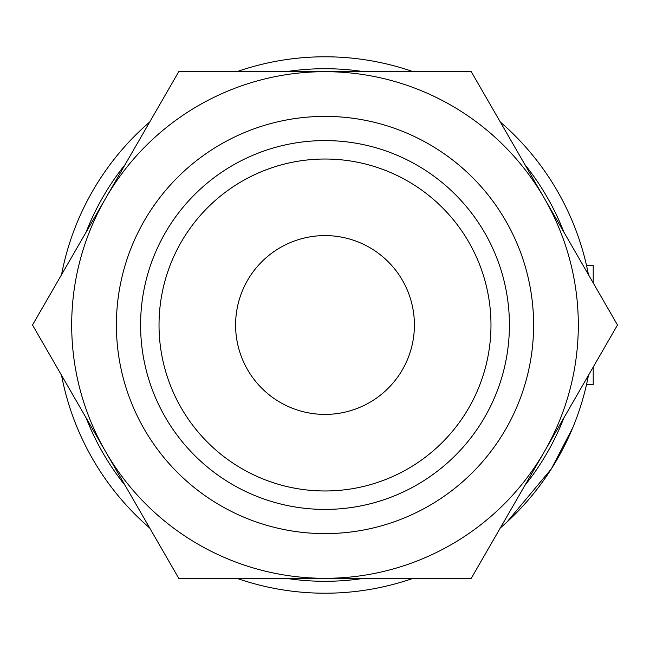<?xml version="1.0" encoding="UTF-8"?>
<svg xmlns="http://www.w3.org/2000/svg" width="650" height="650" viewBox="0 0 650 650"><rect width="100%" height="100%" fill="white"/><g stroke="black" fill="none" stroke-linecap="round" stroke-linejoin="round"><path stroke-width="0.97" d="M588.453 274.69A268.214 268.214 0 0 0 500.297 121.997M413.156 71.687A268.214 268.214 0 0 0 236.844 71.687M149.703 121.997A268.214 268.214 0 0 0 61.547 274.69M563.859 232.091A256.295 256.295 0 0 0 524.891 164.596M363.967 71.687A256.295 256.295 0 0 0 286.033 71.687M125.109 164.596A256.295 256.295 0 0 0 86.141 232.091M586.324 264.599L585.812 262.413M586.503 265.395L593.214 265.395L593.214 282.937M593.214 367.063L593.214 384.605L586.503 384.605M617.5 325L471.25 71.687L325 71.687A253.313 253.313 0 0 0 105.625 451.652A253.313 253.313 0 0 0 325 578.313L471.25 578.313L544.375 451.652A253.313 253.313 0 0 0 325 71.687L178.75 71.687L32.5 325L178.75 578.313L325 578.313A253.313 253.313 0 0 0 544.375 451.652L617.5 325M116.391 325A208.609 208.609 0 0 0 325 533.609A208.609 208.609 0 0 0 533.609 325A208.609 208.609 0 0 0 325 116.391A208.609 208.609 0 0 0 116.391 325M140.587 325A184.413 184.413 0 0 0 325 509.413A184.413 184.413 0 0 0 509.413 325A184.413 184.413 0 0 0 325 140.587A184.413 184.413 0 0 0 140.587 325M235.592 325A89.407 89.407 0 0 1 325 235.592A89.407 89.407 0 0 1 414.408 325A89.407 89.407 0 0 1 325 414.408A89.407 89.407 0 0 1 235.592 325M490.977 325A165.977 165.977 0 0 1 325 490.977A165.977 165.977 0 0 1 159.023 325A165.977 165.977 0 0 1 325 159.023A165.977 165.977 0 0 1 490.977 325M502.369 526.191L505.359 523.518M506.919 522.088L551.387 468.829L572.772 427.692M61.547 375.31A268.214 268.214 0 0 0 149.703 528.003M236.844 578.313A268.214 268.214 0 0 0 413.156 578.313M500.297 528.003A268.214 268.214 0 0 0 588.453 375.31M86.141 417.909A256.295 256.295 0 0 0 125.109 485.404M286.033 578.313A256.295 256.295 0 0 0 363.967 578.313M524.891 485.404A256.295 256.295 0 0 0 563.859 417.909"/></g></svg>
